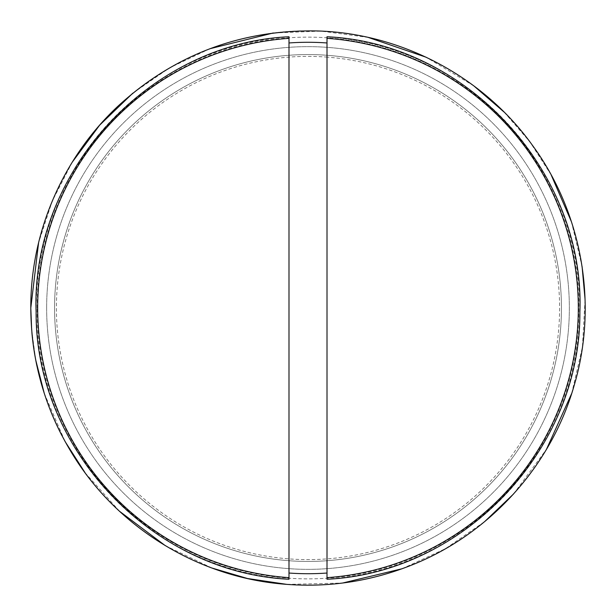 <?xml version="1.0" encoding="UTF-8"?>
<svg xmlns="http://www.w3.org/2000/svg" width="616" height="616" viewBox="0 0 616 616"><rect width="100%" height="100%" fill="white"/><g stroke="black" fill="none" stroke-linecap="round" stroke-linejoin="round"><path stroke-width="0.46" stroke-dasharray="3.08 2.31" d="M288.989 36.783L288.989 579.217M327.011 579.217L327.011 36.783M326.003 57.034A251.605 251.605 0 0 1 559.32 320.004A251.605 251.605 0 0 1 301.994 559.536A251.605 251.605 0 0 1 56.395 308A251.605 251.605 0 0 1 326.003 57.034M46.639 308A261.361 261.361 0 0 1 438.677 81.659A261.361 261.361 0 0 1 438.677 534.341A261.361 261.361 0 0 1 46.639 308A261.361 261.361 0 0 1 438.677 81.659A261.361 261.361 0 0 1 438.677 534.341A261.361 261.361 0 0 1 46.639 308M31.878 332.394A277.2 277.2 0 0 1 406.814 49.011A277.2 277.2 0 0 1 514.753 492.638A277.2 277.2 0 0 1 61.793 435.358M47.84 403.68A277.2 277.2 0 0 1 37.068 366.612M30.8 308A277.2 277.2 0 0 1 446.6 67.937A277.2 277.2 0 0 1 446.6 548.063A277.2 277.2 0 0 1 30.8 308A277.2 277.2 0 0 1 446.6 67.937A277.2 277.2 0 0 1 446.6 548.063A277.2 277.2 0 0 1 30.8 308A277.2 277.2 0 0 1 446.6 67.937A277.2 277.2 0 0 1 446.6 548.063A277.2 277.2 0 0 1 30.8 308A277.2 277.2 0 0 1 446.6 67.937A277.2 277.2 0 0 1 446.6 548.063A277.2 277.2 0 0 1 30.8 308M54.562 308A253.438 253.438 0 0 1 434.719 88.511A253.438 253.438 0 0 1 434.719 527.488A253.438 253.438 0 0 1 54.562 308A253.438 253.438 0 0 1 434.719 88.511A253.438 253.438 0 0 1 434.719 527.488A253.438 253.438 0 0 1 54.562 308M288.989 579.109A271.772 271.772 0 0 1 36.228 308A271.772 271.772 0 0 1 288.989 36.891M327.011 36.891A271.772 271.772 0 0 1 579.772 308.216A271.772 271.772 0 0 1 327.011 579.109M37.137 308A270.863 270.863 0 0 1 443.435 73.427A270.863 270.863 0 0 1 443.435 542.573A270.863 270.863 0 0 1 37.137 308M31.647 329.668L35.751 360.16M44.298 393.447L65.088 441.541M85.077 472.757L119.596 511.334M165.304 545.653L211.981 568.037M287.041 584.407L342.581 583.036M402.055 568.76L445.414 548.74L484.692 521.583M513.559 493.97L546.515 449.249M571.687 393.501L582.443 346.977L585.061 299.291M582.097 266.643L571.463 221.814M551.181 174.944L529.837 141.788L504.011 111.989M473.796 85.847L426.172 57.249M368.306 37.437L320.975 31.1L273.258 32.987M209.971 48.71L169.562 67.852L132.771 93.209M72.311 162.093L52.26 201.07L38.592 242.75"/><path stroke-width="0.92" d="M288.989 38.346L288.989 577.654A270.324 270.324 0 0 1 37.676 308A270.324 270.324 0 0 1 288.989 38.346L288.989 36.891M327.011 577.654L327.011 38.346A270.324 270.324 0 0 1 578.324 308A270.324 270.324 0 0 1 327.011 577.654L327.011 579.109M288.989 579.109L288.989 577.654M327.011 36.891L327.011 38.346M288.989 573.034A265.712 265.712 0 0 0 327.011 573.034M327.011 42.966A265.712 265.712 0 0 0 288.989 42.966M61.793 435.358A277.2 277.2 0 0 1 47.84 403.68M37.068 366.612A277.2 277.2 0 0 1 31.878 332.394M288.989 579.248C152.191 572.749 35.089 449.033 36.121 312.081C30.715 172.28 149.234 43.236 288.989 36.752M327.011 579.248C463.81 572.749 580.911 449.033 579.879 312.081C585.285 172.28 466.766 43.236 327.011 36.752M38.592 242.75L30.8 308C31.108 361.6 45.492 411.111 73.951 456.533C118.734 528.066 197.844 576.545 281.912 583.968C326.064 587.995 368.768 581.92 410.04 565.734C488.704 535.15 551.151 466.528 574.197 385.339C598.236 304.443 582.289 213.036 532.263 145.068C483.075 76.484 401.078 33.064 316.709 30.939C240.625 29.668 174.474 54.662 118.241 105.929C62.901 157.427 30.461 232.401 30.8 308L31.647 329.668M35.751 360.16L44.298 393.447M65.088 441.541L85.077 472.757M119.596 511.334L165.304 545.653M211.981 568.037L247.532 578.524L287.041 584.407M342.581 583.036L402.055 568.76M484.692 521.583L513.559 493.97M546.515 449.249L571.687 393.501M585.061 299.291L582.097 266.643M571.463 221.814L551.181 174.944M504.011 111.989L473.796 85.847M426.172 57.249L368.306 37.437M273.258 32.987L209.971 48.71M132.771 93.209L99.669 125.133L72.311 162.093"/></g></svg>
